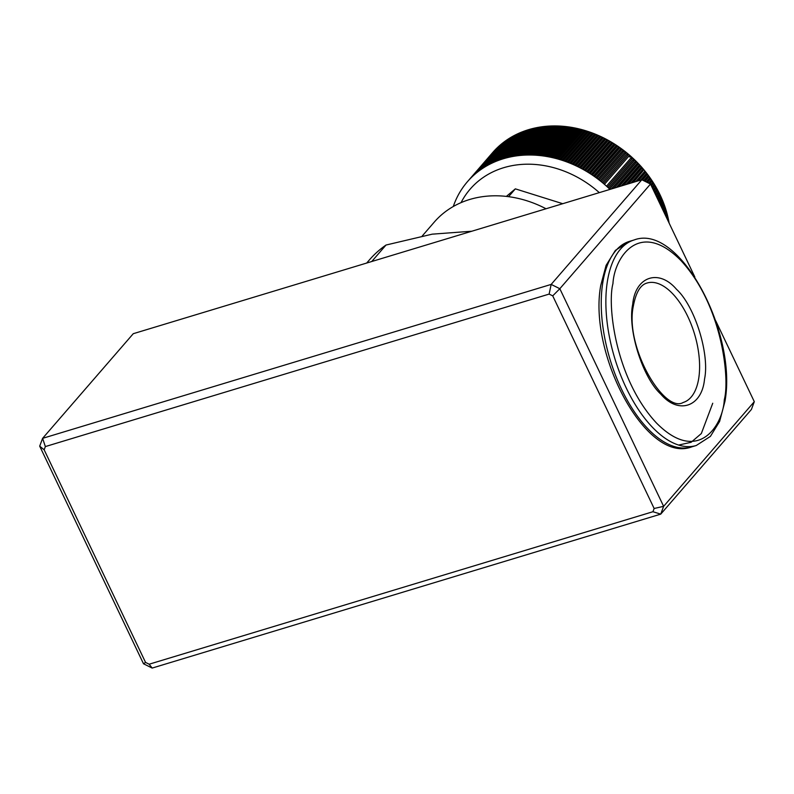 <?xml version="1.0" encoding="UTF-8"?>
<svg xmlns="http://www.w3.org/2000/svg" width="794" height="794" viewBox="0 0 794 794"><rect width="100%" height="100%" fill="white"/><g stroke="black" fill="none" stroke-linecap="round" stroke-linejoin="round"><path stroke-width="1.19" d="M650.494 184.049L641.83 179.762L133.263 333.698L42.598 438.348L39.7 446.149L143.506 663.774L152.17 668.072L660.737 514.135L751.402 409.476L754.3 401.685L663.625 506.334L559.83 288.708L650.494 184.049L694.839 277.017M652.936 511.723L660.737 514.135L663.625 506.334L654.137 508.488L652.936 511.723L149.163 664.211L152.17 668.072M149.163 664.211L145.57 662.434L143.506 663.774M715.751 320.855L754.3 401.685M654.137 508.488L552.723 295.864L549.13 294.088L45.357 446.575L44.156 449.811L145.57 662.434M44.156 449.811L39.7 446.149M552.723 295.864L559.83 288.708L551.165 284.411L641.83 179.762M45.357 446.575L42.598 438.348L551.165 284.411L549.13 294.088M712.744 403.243L701.33 433.554L691.098 442.308L678.642 445.047M704.526 379.125C701.995 406.885 678.453 414.944 660.757 394.102C642.445 377.398 627.349 329.073 632.719 304.271C635.24 276.511 658.792 268.451 676.488 289.294C694.8 305.988 709.886 354.322 704.526 379.125M546.014 208.762A103.984 86.506 -139.1 0 0 434.268 222.102L422.259 235.957M366.689 263.042L369.329 259.995A128.251 106.694 40.9 0 1 386.013 245.038L432.214 234.161L471.805 231.223M386.013 245.038L371.741 261.514M508.577 196.674L515.346 188.853L506.364 196.406M562.728 203.701L515.346 188.853M506.463 140.598L506.274 140.359A105.374 87.668 40.9 0 1 506.751 140.032A105.374 87.668 40.9 0 1 507.227 139.704L482.047 168.775A105.374 87.668 -139.1 0 0 481.561 169.102A105.374 87.668 -139.1 0 0 481.085 169.43L506.274 140.359A105.374 87.668 -139.1 0 0 505.331 141.024L480.142 170.095A105.374 87.668 -139.1 0 0 479.209 170.779L504.389 141.709A105.374 87.668 -139.1 0 0 503.475 142.404L478.286 171.474A105.374 87.668 -139.1 0 0 477.373 172.189L502.562 143.118A105.374 87.668 -139.1 0 0 501.669 143.833L476.479 172.903A105.374 87.668 -139.1 0 0 475.586 173.648L500.776 144.577A105.374 87.668 -139.1 0 0 499.902 145.322L474.723 174.392A105.374 87.668 -139.1 0 0 473.849 175.156L499.039 146.086A105.374 87.668 -139.1 0 0 498.195 146.86L473.006 175.931A105.374 87.668 -139.1 0 0 472.162 176.725L497.352 147.654A105.374 87.668 -139.1 0 0 496.528 148.448L471.348 177.519A105.374 87.668 -139.1 0 0 470.534 178.332L495.714 149.262A105.374 87.668 -139.1 0 0 494.92 150.086L469.74 179.156A105.374 87.668 -139.1 0 0 468.946 180L494.136 150.929A105.374 87.668 -139.1 0 0 493.372 151.773L468.182 180.843A105.374 87.668 -139.1 0 0 467.418 181.717L492.608 152.647A105.374 87.668 40.9 0 1 493.372 151.773M609.961 189.409A105.374 87.668 -139.1 0 0 609.534 188.992A105.374 87.668 -139.1 0 0 608.532 188.039A105.374 87.668 -139.1 0 0 607.539 187.106A105.374 87.668 -139.1 0 0 606.507 186.163A105.374 87.668 -139.1 0 0 605.485 185.25A105.374 87.668 -139.1 0 0 604.442 184.337A105.374 87.668 -139.1 0 0 603.4 183.444A105.374 87.668 -139.1 0 0 602.338 182.56A105.374 87.668 -139.1 0 0 601.276 181.687A105.374 87.668 -139.1 0 0 600.195 180.824A105.374 87.668 -139.1 0 0 599.113 179.98A105.374 87.668 -139.1 0 0 598.011 179.136A105.374 87.668 -139.1 0 0 596.919 178.313A105.374 87.668 -139.1 0 0 595.798 177.499A105.374 87.668 -139.1 0 0 594.686 176.705A105.374 87.668 -139.1 0 0 593.555 175.911A105.374 87.668 -139.1 0 0 592.423 175.137A105.374 87.668 -139.1 0 0 591.272 174.372A105.374 87.668 -139.1 0 0 590.131 173.628A105.374 87.668 -139.1 0 0 588.959 172.884A105.374 87.668 -139.1 0 0 587.798 172.169A105.374 87.668 -139.1 0 0 586.627 171.454A105.374 87.668 -139.1 0 0 585.446 170.76A105.374 87.668 -139.1 0 0 584.255 170.075A105.374 87.668 -139.1 0 0 583.074 169.41A105.374 87.668 -139.1 0 0 581.863 168.755A105.374 87.668 -139.1 0 0 580.672 168.12A105.374 87.668 -139.1 0 0 579.451 167.494A105.374 87.668 -139.1 0 0 578.24 166.879A105.374 87.668 -139.1 0 0 577.01 166.283A105.374 87.668 -139.1 0 0 575.789 165.698A105.374 87.668 -139.1 0 0 574.558 165.132A105.374 87.668 -139.1 0 0 573.328 164.576A105.374 87.668 -139.1 0 0 572.077 164.04A105.374 87.668 -139.1 0 0 570.836 163.514A105.374 87.668 -139.1 0 0 569.586 163.008A105.374 87.668 -139.1 0 0 568.335 162.512A105.374 87.668 -139.1 0 0 567.075 162.036A105.374 87.668 -139.1 0 0 565.824 161.569A105.374 87.668 -139.1 0 0 564.554 161.122A105.374 87.668 -139.1 0 0 563.293 160.686A105.374 87.668 -139.1 0 0 562.023 160.269A105.374 87.668 -139.1 0 0 560.753 159.872A105.374 87.668 -139.1 0 0 559.472 159.485A105.374 87.668 -139.1 0 0 558.202 159.108A105.374 87.668 -139.1 0 0 556.922 158.75A105.374 87.668 -139.1 0 0 555.651 158.413A105.374 87.668 -139.1 0 0 554.361 158.095A105.374 87.668 -139.1 0 0 553.081 157.788A105.374 87.668 -139.1 0 0 551.79 157.49A105.374 87.668 -139.1 0 0 550.52 157.212A105.374 87.668 -139.1 0 0 549.23 156.954A105.374 87.668 -139.1 0 0 547.949 156.716A105.374 87.668 -139.1 0 0 546.659 156.487A105.374 87.668 -139.1 0 0 545.379 156.269A105.374 87.668 -139.1 0 0 544.089 156.071A105.374 87.668 -139.1 0 0 542.808 155.892A105.374 87.668 -139.1 0 0 541.518 155.733A105.374 87.668 -139.1 0 0 540.238 155.584A105.374 87.668 -139.1 0 0 538.957 155.455A105.374 87.668 -139.1 0 0 537.677 155.346A105.374 87.668 -139.1 0 0 536.397 155.247A105.374 87.668 -139.1 0 0 535.126 155.158A105.374 87.668 -139.1 0 0 533.846 155.098A105.374 87.668 -139.1 0 0 532.576 155.048A105.374 87.668 -139.1 0 0 531.305 155.019A105.374 87.668 -139.1 0 0 530.045 154.999A105.374 87.668 -139.1 0 0 528.774 154.999A105.374 87.668 -139.1 0 0 527.524 155.019A105.374 87.668 -139.1 0 0 526.253 155.048A105.374 87.668 -139.1 0 0 525.003 155.098A105.374 87.668 -139.1 0 0 523.752 155.167A105.374 87.668 -139.1 0 0 522.512 155.247A105.374 87.668 -139.1 0 0 521.261 155.346A105.374 87.668 -139.1 0 0 520.03 155.455A105.374 87.668 -139.1 0 0 518.79 155.594A105.374 87.668 -139.1 0 0 517.569 155.733A105.374 87.668 -139.1 0 0 516.338 155.902A105.374 87.668 -139.1 0 0 515.127 156.081A105.374 87.668 -139.1 0 0 513.916 156.279A105.374 87.668 -139.1 0 0 512.716 156.487A105.374 87.668 -139.1 0 0 511.505 156.716A105.374 87.668 -139.1 0 0 510.314 156.964A105.374 87.668 -139.1 0 0 509.123 157.222A105.374 87.668 -139.1 0 0 507.952 157.5A105.374 87.668 -139.1 0 0 506.771 157.788A105.374 87.668 -139.1 0 0 505.599 158.095A105.374 87.668 -139.1 0 0 504.438 158.423A105.374 87.668 -139.1 0 0 503.287 158.76A105.374 87.668 -139.1 0 0 502.136 159.118A105.374 87.668 -139.1 0 0 501.004 159.495A105.374 87.668 -139.1 0 0 499.873 159.882A105.374 87.668 -139.1 0 0 498.751 160.279A105.374 87.668 -139.1 0 0 497.63 160.706A105.374 87.668 -139.1 0 0 496.528 161.132A105.374 87.668 -139.1 0 0 495.426 161.579A105.374 87.668 -139.1 0 0 494.344 162.045A105.374 87.668 -139.1 0 0 493.263 162.532A105.374 87.668 -139.1 0 0 492.201 163.018A105.374 87.668 -139.1 0 0 491.129 163.534A105.374 87.668 -139.1 0 0 490.087 164.05A105.374 87.668 -139.1 0 0 489.044 164.596A105.374 87.668 -139.1 0 0 488.012 165.142A105.374 87.668 -139.1 0 0 486.99 165.718A105.374 87.668 -139.1 0 0 485.978 166.293A105.374 87.668 -139.1 0 0 484.975 166.899A105.374 87.668 -139.1 0 0 483.993 167.504A105.374 87.668 -139.1 0 0 483.01 168.139L508.19 139.069A105.374 87.668 -139.1 0 0 507.227 139.704M508.398 139.337L508.19 139.069A105.374 87.668 40.9 0 1 509.182 138.434L483.993 167.504M484.975 166.899L510.165 137.828A105.374 87.668 -139.1 0 0 509.182 138.434M510.383 138.136L510.165 137.828A105.374 87.668 40.9 0 1 511.167 137.223L485.978 166.293M486.99 165.718L512.17 136.647A105.374 87.668 -139.1 0 0 511.167 137.223M512.408 136.985L512.17 136.647A105.374 87.668 40.9 0 1 513.202 136.072L488.012 165.142M489.044 164.596L514.224 135.526A105.374 87.668 -139.1 0 0 513.202 136.072M514.472 135.903L514.224 135.526A105.374 87.668 40.9 0 1 515.276 134.98L490.087 164.05M491.129 163.534L516.318 134.464A105.374 87.668 -139.1 0 0 515.276 134.98M516.576 134.871L516.318 134.464A105.374 87.668 40.9 0 1 517.38 133.948L492.201 163.018M493.263 162.532L518.452 133.461A105.374 87.668 -139.1 0 0 517.38 133.948M518.72 133.908L518.452 133.461A105.374 87.668 40.9 0 1 519.534 132.975L494.344 162.045M495.426 161.579L520.616 132.509A105.374 87.668 -139.1 0 0 519.534 132.975M520.894 133.005L520.616 132.509A105.374 87.668 40.9 0 1 521.718 132.062L496.528 161.132M497.63 160.706L522.819 131.635A105.374 87.668 -139.1 0 0 521.718 132.062M523.107 132.171L522.819 131.635A105.374 87.668 40.9 0 1 523.941 131.208L498.751 160.279M499.873 159.882L525.052 130.812A105.374 87.668 -139.1 0 0 523.941 131.208M525.35 131.387L525.052 130.812A105.374 87.668 40.9 0 1 526.194 130.424L501.004 159.495M502.136 159.118L527.325 130.047A105.374 87.668 -139.1 0 0 526.194 130.424M527.623 130.673L527.325 130.047A105.374 87.668 40.9 0 1 528.476 129.69L503.287 158.76M504.438 158.423L529.618 129.353A105.374 87.668 -139.1 0 0 528.476 129.69M529.926 130.027L529.618 129.353A105.374 87.668 40.9 0 1 530.789 129.025L505.599 158.095M506.771 157.788L531.95 128.717A105.374 87.668 -139.1 0 0 530.789 129.025M532.258 129.442L531.95 128.717A105.374 87.668 40.9 0 1 533.131 128.43L507.952 157.5M509.123 157.222L534.312 128.152A105.374 87.668 -139.1 0 0 533.131 128.43M534.61 128.916L534.312 128.152A105.374 87.668 40.9 0 1 535.503 127.894L510.314 156.964M511.505 156.716L536.694 127.645A105.374 87.668 -139.1 0 0 535.503 127.894M536.992 128.459L536.694 127.645A105.374 87.668 40.9 0 1 537.895 127.417L512.716 156.487M513.916 156.279L539.096 127.209A105.374 87.668 -139.1 0 0 537.895 127.417M539.394 128.072L539.096 127.209A105.374 87.668 40.9 0 1 540.317 127.01L515.127 156.081M516.338 155.902L541.528 126.832A105.374 87.668 -139.1 0 0 540.317 127.01M541.816 127.745L541.528 126.832A105.374 87.668 40.9 0 1 542.759 126.663L517.569 155.733M518.79 155.594L543.979 126.524A105.374 87.668 -139.1 0 0 542.759 126.663M544.257 127.497L543.979 126.524A105.374 87.668 40.9 0 1 545.22 126.385L520.03 155.455M521.261 155.346L546.451 126.276A105.374 87.668 -139.1 0 0 545.22 126.385M546.719 127.298L546.451 126.276A105.374 87.668 40.9 0 1 547.701 126.177L522.512 155.247M523.752 155.167L548.942 126.097A105.374 87.668 -139.1 0 0 547.701 126.177M549.2 127.179L548.942 126.097A105.374 87.668 40.9 0 1 550.192 126.028L525.003 155.098M526.253 155.048L551.443 125.978A105.374 87.668 -139.1 0 0 550.192 126.028M551.681 127.119L551.443 125.978A105.374 87.668 40.9 0 1 552.703 125.948L527.524 155.019M528.774 154.999L553.964 125.928A105.374 87.668 -139.1 0 0 552.703 125.948M554.182 127.139L553.964 125.928A105.374 87.668 40.9 0 1 555.234 125.928L530.045 154.999M531.305 155.019L556.495 125.948A105.374 87.668 -139.1 0 0 555.234 125.928M556.693 127.219L556.495 125.948A105.374 87.668 40.9 0 1 557.765 125.978L532.576 155.048M533.846 155.098L559.036 126.028A105.374 87.668 -139.1 0 0 557.765 125.978M559.036 126.028A105.374 87.668 40.9 0 1 560.316 126.087L535.126 155.158L559.204 127.318A103.945 86.477 -139.1 0 0 559.204 127.318L559.036 126.028M536.397 155.247L561.586 126.177A105.374 87.668 -139.1 0 0 560.316 126.087M561.824 127.477A103.945 86.477 -139.1 0 0 561.715 127.467L561.586 126.177A105.374 87.668 40.9 0 1 562.867 126.276L537.677 155.346M538.957 155.455L564.137 126.385A105.374 87.668 -139.1 0 0 562.867 126.276M564.415 127.685A103.945 86.477 -139.1 0 0 564.246 127.675L564.137 126.385A105.374 87.668 40.9 0 1 565.427 126.514L540.238 155.584M541.518 155.733L566.708 126.663A105.374 87.668 -139.1 0 0 565.427 126.514M566.995 127.973A103.945 86.477 -139.1 0 0 566.767 127.943L566.708 126.663A105.374 87.668 40.9 0 1 567.998 126.822L542.808 155.892M544.089 156.071L569.268 127A105.374 87.668 -139.1 0 0 567.998 126.822M569.586 128.33A103.945 86.477 -139.1 0 0 569.308 128.281L569.268 127A105.374 87.668 40.9 0 1 570.558 127.199L545.379 156.269M546.659 156.487L571.839 127.407A105.374 87.668 -139.1 0 0 570.558 127.199M572.176 128.747A103.945 86.477 -139.1 0 0 571.839 128.688L571.839 127.407A105.374 87.668 40.9 0 1 573.129 127.645L547.949 156.716M549.23 156.954L574.409 127.884A105.374 87.668 -139.1 0 0 573.129 127.645M574.767 129.233A103.945 86.477 -139.1 0 0 574.37 129.154L574.409 127.884A105.374 87.668 40.9 0 1 575.7 128.142L550.52 157.212M551.79 157.49L576.98 128.42A105.374 87.668 -139.1 0 0 575.7 128.142M577.347 129.779A103.945 86.477 -139.1 0 0 576.91 129.68L576.98 128.42A105.374 87.668 40.9 0 1 578.27 128.717L553.081 157.788M554.361 158.095L579.541 129.025A105.374 87.668 -139.1 0 0 578.27 128.717M579.928 130.395A103.945 86.477 -139.1 0 0 579.441 130.276L579.541 129.025A105.374 87.668 40.9 0 1 580.831 129.343L555.651 158.413M556.922 158.75L582.101 129.68A105.374 87.668 -139.1 0 0 580.831 129.343M582.498 131.07A103.945 86.477 -139.1 0 0 581.962 130.931L582.101 129.68A105.374 87.668 40.9 0 1 583.391 130.037L558.202 159.108M559.472 159.485L584.662 130.415A105.374 87.668 -139.1 0 0 583.391 130.037M585.059 131.814A103.945 86.477 -139.1 0 0 584.483 131.645L584.662 130.415A105.374 87.668 40.9 0 1 585.942 130.802L560.753 159.872M562.023 160.269L587.203 131.199A105.374 87.668 -139.1 0 0 585.942 130.802M587.61 132.618A103.945 86.477 -139.1 0 0 586.994 132.419L587.203 131.199A105.374 87.668 40.9 0 1 588.483 131.615L563.293 160.686M564.554 161.122L589.744 132.052A105.374 87.668 -139.1 0 0 588.483 131.615M590.15 133.491A103.945 86.477 -139.1 0 0 589.495 133.263L589.744 132.052A105.374 87.668 40.9 0 1 591.004 132.499L565.824 161.569M567.075 162.036L592.264 132.965A105.374 87.668 -139.1 0 0 591.004 132.499M592.681 134.424A103.945 86.477 -139.1 0 0 591.987 134.156L592.264 132.965A105.374 87.668 40.9 0 1 593.525 133.442L568.335 162.512M569.586 163.008L594.775 133.938A105.374 87.668 -139.1 0 0 593.525 133.442M595.192 135.417A103.945 86.477 -139.1 0 0 594.458 135.119L594.775 133.938A105.374 87.668 40.9 0 1 596.026 134.444L570.836 163.514M572.077 164.04L597.267 134.97A105.374 87.668 -139.1 0 0 596.026 134.444M597.684 136.469A103.945 86.477 -139.1 0 0 596.919 136.141L597.267 134.97A105.374 87.668 40.9 0 1 598.507 135.506L573.328 164.576M574.558 165.132L599.738 136.062A105.374 87.668 -139.1 0 0 598.507 135.506M600.155 137.58A103.945 86.477 -139.1 0 0 599.361 137.213L599.738 136.062A105.374 87.668 40.9 0 1 600.979 136.628L575.789 165.698M577.01 166.283L602.199 137.213A105.374 87.668 -139.1 0 0 600.979 136.628M602.616 138.752A103.945 86.477 -139.1 0 0 601.783 138.355L602.199 137.213A105.374 87.668 40.9 0 1 603.43 137.809L578.24 166.879M579.451 167.494L604.641 138.424A105.374 87.668 -139.1 0 0 603.43 137.809M605.048 139.982A103.945 86.477 -139.1 0 0 604.194 139.546L604.641 138.424A105.374 87.668 40.9 0 1 605.852 139.049L580.672 168.12M581.863 168.755L607.053 139.684A105.374 87.668 -139.1 0 0 605.852 139.049M607.45 141.272A103.945 86.477 -139.1 0 0 606.576 140.796L607.053 139.684A105.374 87.668 40.9 0 1 608.254 140.34L583.074 169.41M584.255 170.075L609.445 141.004A105.374 87.668 -139.1 0 0 608.254 140.34M609.842 142.612A103.945 86.477 -139.1 0 0 608.929 142.096L609.445 141.004A105.374 87.668 40.9 0 1 610.636 141.689L585.446 170.76M586.627 171.454L611.807 142.384A105.374 87.668 -139.1 0 0 610.636 141.689M612.194 144.012A103.945 86.477 -139.1 0 0 611.271 143.456L611.807 142.384A105.374 87.668 40.9 0 1 612.988 143.099L587.798 172.169M588.959 172.884L614.149 143.813A105.374 87.668 -139.1 0 0 612.988 143.099M614.526 145.471A103.945 86.477 -139.1 0 0 613.573 144.865L614.149 143.813A105.374 87.668 40.9 0 1 615.31 144.558L590.131 173.628M591.272 174.372L616.462 145.302A105.374 87.668 -139.1 0 0 615.31 144.558M616.819 146.979A103.945 86.477 -139.1 0 0 615.856 146.334L616.462 145.302A105.374 87.668 40.9 0 1 617.613 146.066L592.423 175.137M593.555 175.911L618.734 146.84A105.374 87.668 -139.1 0 0 617.613 146.066M619.092 148.538A103.945 86.477 -139.1 0 0 618.099 147.843L618.734 146.84A105.374 87.668 40.9 0 1 619.876 147.634L594.686 176.705M595.798 177.499L620.987 148.428A105.374 87.668 -139.1 0 0 619.876 147.634M621.325 150.145A103.945 86.477 -139.1 0 0 620.322 149.411L620.987 148.428A105.374 87.668 40.9 0 1 622.109 149.242L596.919 178.313M598.011 179.136L623.201 150.066A105.374 87.668 -139.1 0 0 622.109 149.242M623.518 151.803A103.945 86.477 -139.1 0 0 622.506 151.029L623.201 150.066A105.374 87.668 40.9 0 1 624.302 150.91L599.113 179.98M600.195 180.824L625.384 151.753A105.374 87.668 -139.1 0 0 624.302 150.91M625.682 153.52A103.945 86.477 -139.1 0 0 624.66 152.696L625.384 151.753A105.374 87.668 40.9 0 1 626.466 152.617L601.276 181.687M627.806 155.277A103.945 86.477 -139.1 0 0 626.774 154.403L602.358 182.58L627.528 153.49A105.374 87.668 -139.1 0 0 626.466 152.617M626.774 154.403L627.528 153.49A105.374 87.668 40.9 0 1 628.59 154.373L603.4 183.444M604.442 184.337L629.632 155.267A105.374 87.668 -139.1 0 0 628.59 154.373M629.632 155.267A105.374 87.668 40.9 0 1 630.674 156.18L629.89 157.073A103.945 86.477 -139.1 0 0 628.848 156.17M606.507 186.163L631.696 157.093A105.374 87.668 -139.1 0 0 630.674 156.18L629.89 157.073M631.696 157.093A105.374 87.668 40.9 0 1 632.719 158.036L631.905 158.899A103.945 86.477 -139.1 0 0 630.922 157.996M608.532 188.039L633.721 158.969A105.374 87.668 -139.1 0 0 632.719 158.036L607.539 187.106M633.721 158.969A105.374 87.668 40.9 0 1 634.724 159.922L633.89 160.765A103.945 86.477 -139.1 0 0 632.947 159.872M611.36 188.982L635.706 160.884A105.374 87.668 -139.1 0 0 634.724 159.922L609.534 188.992M635.706 160.884A105.374 87.668 40.9 0 1 636.689 161.857L635.825 162.681A103.945 86.477 -139.1 0 0 634.922 161.787M616.293 187.493L637.642 162.839A105.374 87.668 -139.1 0 0 636.689 161.857L613.841 188.228M637.642 162.839A105.374 87.668 40.9 0 1 638.604 163.842L637.711 164.626A103.945 86.477 -139.1 0 0 636.867 163.743M621.206 186.004L639.537 164.834A105.374 87.668 -139.1 0 0 638.604 163.842L618.764 186.739M639.537 164.834A105.374 87.668 40.9 0 1 640.48 165.857L639.557 166.621A103.945 86.477 -139.1 0 0 638.753 165.738M626.099 184.516L641.393 166.869A105.374 87.668 -139.1 0 0 640.48 165.857L623.667 185.26M641.393 166.869A105.374 87.668 40.9 0 1 642.306 167.911L641.363 168.646A103.945 86.477 -139.1 0 0 640.599 167.782M630.972 183.047L643.19 168.943A105.374 87.668 -139.1 0 0 642.306 167.911L628.55 183.781M643.19 168.943A105.374 87.668 40.9 0 1 644.083 169.995A105.374 87.668 40.9 0 1 644.946 171.057A105.374 87.668 40.9 0 1 645.81 172.129L644.817 172.804A103.945 86.477 -139.1 0 0 644.391 172.268A103.945 86.477 -139.1 0 0 644.152 171.97M640.659 180.109L646.653 173.201A105.374 87.668 -139.1 0 0 645.81 172.129L638.257 180.843M646.653 173.201A105.374 87.668 40.9 0 1 647.487 174.283L646.475 174.938A103.945 86.477 -139.1 0 0 645.85 174.124M643.696 180.685L648.301 175.375A105.374 87.668 -139.1 0 0 647.487 174.283L642.475 180.069M648.301 175.375A105.374 87.668 40.9 0 1 649.115 176.476L648.073 177.102A103.945 86.477 -139.1 0 0 647.497 176.298M646.157 181.905L649.899 177.578A105.374 87.668 -139.1 0 0 649.115 176.476L644.936 181.3M649.899 177.578A105.374 87.668 40.9 0 1 650.683 178.7L649.631 179.295A103.945 86.477 -139.1 0 0 649.095 178.521M648.599 183.116L651.447 179.821A105.374 87.668 -139.1 0 0 650.683 178.7L647.388 182.511M651.447 179.821A105.374 87.668 40.9 0 1 652.202 180.953L651.13 181.518A103.945 86.477 -139.1 0 0 650.633 180.764M650.762 184.605L652.946 182.084A105.374 87.668 -139.1 0 0 652.202 180.953L649.82 183.712M652.946 182.084A105.374 87.668 40.9 0 1 653.67 183.235L652.579 183.761A103.945 86.477 -139.1 0 0 652.112 183.037M651.973 187.156L654.375 184.377A105.374 87.668 -139.1 0 0 653.67 183.235L651.368 185.895M654.375 184.377A105.374 87.668 40.9 0 1 655.08 185.548L653.968 186.044A103.945 86.477 -139.1 0 0 653.541 185.339M653.184 189.677L655.765 186.699A105.374 87.668 -139.1 0 0 655.08 185.548L652.579 188.426M655.765 186.699A105.374 87.668 40.9 0 1 656.43 187.88L655.298 188.337A103.945 86.477 -139.1 0 0 654.921 187.672M654.375 192.178L657.085 189.041A105.374 87.668 -139.1 0 0 656.43 187.88L653.78 190.937M657.085 189.041A105.374 87.668 40.9 0 1 657.73 190.232L656.578 190.659A103.945 86.477 -139.1 0 0 656.231 190.024M655.546 194.649L658.355 191.414A105.374 87.668 -139.1 0 0 657.73 190.232L654.961 193.418M658.355 191.414A105.374 87.668 40.9 0 1 658.97 192.605L657.799 193.011A103.945 86.477 -139.1 0 0 657.492 192.406M656.707 197.081L659.556 193.796A105.374 87.668 -139.1 0 0 658.97 192.605L656.132 195.88M659.556 193.796A105.374 87.668 40.9 0 1 660.142 195.006L658.96 195.374A103.945 86.477 -139.1 0 0 658.683 194.808M657.859 199.493L660.707 196.197A105.374 87.668 -139.1 0 0 660.142 195.006L657.293 198.302M660.707 196.197A105.374 87.668 40.9 0 1 661.263 197.418L660.062 197.756A103.945 86.477 -139.1 0 0 659.824 197.23M658.99 201.865L661.789 198.629A105.374 87.668 -139.1 0 0 661.263 197.418L658.424 200.684M661.789 198.629A105.374 87.668 40.9 0 1 662.315 199.85L661.104 200.148A103.945 86.477 -139.1 0 0 660.896 199.661M660.102 204.197L662.821 201.061A105.374 87.668 -139.1 0 0 662.315 199.85L659.556 203.036M662.821 201.061A105.374 87.668 40.9 0 1 663.308 202.291L662.077 202.569A103.945 86.477 -139.1 0 0 661.908 202.123M661.204 206.5L663.784 203.512A105.374 87.668 -139.1 0 0 663.308 202.291L660.658 205.358M663.784 203.512A105.374 87.668 40.9 0 1 664.241 204.753L663 204.991A103.945 86.477 -139.1 0 0 662.851 204.594M662.275 208.753L664.677 205.983A105.374 87.668 -139.1 0 0 664.241 204.753L661.749 207.641M664.677 205.983A105.374 87.668 40.9 0 1 665.114 207.224L663.853 207.433A103.945 86.477 -139.1 0 0 663.734 207.075M663.337 210.976L665.521 208.455A105.374 87.668 -139.1 0 0 665.114 207.224L662.811 209.874M665.521 208.455A105.374 87.668 40.9 0 1 665.918 209.705L664.647 209.874A103.945 86.477 -139.1 0 0 664.558 209.566M664.38 213.159L666.295 210.946A105.374 87.668 -139.1 0 0 665.918 209.705L663.863 212.077M666.295 210.946A105.374 87.668 40.9 0 1 666.662 212.197L665.382 212.326A103.945 86.477 -139.1 0 0 665.312 212.077M665.392 215.293L667 213.437A105.374 87.668 -139.1 0 0 666.662 212.197L664.896 214.231M667 213.437A105.374 87.668 40.9 0 1 667.337 214.688L666.047 214.787A103.945 86.477 -139.1 0 0 665.997 214.598M666.394 217.377L667.645 215.928A105.374 87.668 -139.1 0 0 667.337 214.688L665.898 216.345M667.645 215.928A105.374 87.668 40.9 0 1 667.943 217.189L666.652 217.258A103.945 86.477 -139.1 0 0 666.623 217.119M667.367 219.422L668.22 218.429A105.374 87.668 -139.1 0 0 667.943 217.189L666.881 218.41M668.22 218.429A105.374 87.668 40.9 0 1 668.488 219.69L667.506 219.72M668.32 221.417L668.737 220.94A105.374 87.668 -139.1 0 0 668.488 219.69L667.843 220.434M668.737 220.94A105.374 87.668 40.9 0 1 668.975 222.201L668.687 222.201M669.134 223.124A105.374 87.668 -139.1 0 0 668.975 222.201L668.786 222.409M461.046 202.639A98.436 81.901 40.9 0 1 483.357 177.37A98.436 81.901 40.9 0 1 599.311 192.624M483.01 168.139A105.374 87.668 -139.1 0 0 482.047 168.775M494.166 150.959L494.136 150.929A105.374 87.668 40.9 0 1 494.92 150.086M495.774 149.322L495.714 149.262A105.374 87.668 40.9 0 1 496.528 148.448M497.431 147.734L497.352 147.654A105.374 87.668 40.9 0 1 498.195 146.86M499.148 146.195L499.039 146.086A105.374 87.668 40.9 0 1 499.902 145.322M500.905 144.716L500.776 144.577A105.374 87.668 40.9 0 1 501.669 143.833M502.711 143.287L502.562 143.118A105.374 87.668 40.9 0 1 503.475 142.404M504.557 141.918L504.389 141.709A105.374 87.668 40.9 0 1 505.331 141.024M635.825 181.578L644.946 171.057M642.406 169.856A103.945 86.477 -139.1 0 1 643.11 170.71L633.423 182.302M643.11 170.71L632.937 182.451M637.711 181.002L644.817 172.804M641.363 168.646L628.143 183.9M642.157 179.92L646.475 174.938M639.557 166.621L623.32 185.359M644.589 181.121L648.073 177.102M637.711 164.626L618.476 186.828M647.001 182.322L649.631 179.295M635.825 162.681L613.623 188.297M649.403 183.513L651.13 181.518M633.89 160.765L609.474 188.942M651.149 185.419L652.579 183.761M631.905 158.899L607.499 187.076M652.34 187.92L653.968 186.044M653.522 190.391L655.298 188.337M654.693 192.843L656.578 190.659M624.66 152.696L600.244 180.863M655.844 195.264L657.799 193.011M622.506 151.029L598.1 179.196M656.985 197.656L658.96 195.374M620.322 149.411L595.917 177.578M658.107 200.009L660.062 197.756M618.099 147.843L593.704 176.01M659.209 202.331L661.104 200.148M615.856 146.334L591.451 174.491M660.3 204.614L662.077 202.569M613.573 144.865L589.178 173.023M661.372 206.867L663 204.991M611.271 143.456L586.875 171.603M662.434 209.07L663.853 207.433M608.929 142.096L584.543 170.244M663.466 211.244L664.647 209.874M606.576 140.796L582.191 168.933M664.479 213.368L665.382 212.326M604.194 139.546L579.819 167.673M665.471 215.452L666.047 214.787M601.783 138.355L577.417 166.482M599.361 137.213L575.005 165.331M596.919 136.141L572.563 164.249M594.458 135.119L570.112 163.217M591.987 134.156L567.65 162.244M589.495 133.263L565.169 161.341M586.994 132.419L562.678 160.487M584.483 131.645L560.177 159.693M581.962 130.931L557.676 158.959M579.441 130.276L555.165 158.294M576.91 129.68L552.644 157.678M574.37 129.154L550.133 157.133M571.839 128.688L547.612 156.646M569.308 128.281L545.091 156.229M566.767 127.943L542.58 155.862M564.246 127.675L540.079 155.564M561.715 127.467L537.578 155.336M481.085 169.43A105.374 87.668 -139.1 0 0 480.142 170.095M479.209 170.779A105.374 87.668 -139.1 0 0 478.286 171.474M477.373 172.189A105.374 87.668 -139.1 0 0 476.479 172.903M475.586 173.648A105.374 87.668 -139.1 0 0 474.723 174.392M473.849 175.156A105.374 87.668 -139.1 0 0 473.006 175.931M472.162 176.725A105.374 87.668 -139.1 0 0 471.348 177.519M470.534 178.332A105.374 87.668 -139.1 0 0 469.74 179.156M468.946 180A105.374 87.668 -139.1 0 0 468.182 180.843M467.418 181.717A105.374 87.668 -139.1 0 0 466.683 182.58A105.374 87.668 -139.1 0 0 465.949 183.474A105.374 87.668 -139.1 0 0 465.234 184.367A105.374 87.668 -139.1 0 0 464.53 185.28A105.374 87.668 -139.1 0 0 463.845 186.193A105.374 87.668 -139.1 0 0 463.17 187.126A105.374 87.668 -139.1 0 0 462.515 188.069A105.374 87.668 -139.1 0 0 461.87 189.022A105.374 87.668 -139.1 0 0 461.235 189.984A105.374 87.668 -139.1 0 0 460.619 190.957A105.374 87.668 -139.1 0 0 460.024 191.94A105.374 87.668 -139.1 0 0 459.438 192.932A105.374 87.668 -139.1 0 0 458.863 193.935A105.374 87.668 -139.1 0 0 458.307 194.957A105.374 87.668 -139.1 0 0 457.771 195.969A105.374 87.668 -139.1 0 0 457.245 197.011A105.374 87.668 -139.1 0 0 456.739 198.043A105.374 87.668 -139.1 0 0 456.242 199.096A105.374 87.668 -139.1 0 0 455.766 200.148A105.374 87.668 -139.1 0 0 455.299 201.229A105.374 87.668 -139.1 0 0 454.853 202.291A105.374 87.668 -139.1 0 0 454.416 203.383A105.374 87.668 -139.1 0 0 454.009 204.475A105.374 87.668 -139.1 0 0 453.602 205.577A105.374 87.668 -139.1 0 0 453.285 206.509M629.424 241.386L615.4 250.378L606.1 265.355L600.74 285.483C588.066 353.995 646.455 464.242 691.634 446.903A107.359 52.741 -106.8 0 1 626.218 398.37A107.359 52.741 -106.8 0 1 602.606 283.766A107.359 52.741 -106.8 0 1 629.424 241.386L634.049 239.987A107.359 52.741 -106.8 0 0 607.231 282.366A107.359 52.741 -106.8 0 0 630.843 396.97A107.359 52.741 -106.8 0 0 696.259 445.503L710.392 436.402L719.612 421.455L724.942 401.407C737.626 332.904 679.217 222.648 634.049 239.987M724.297 399.739C722.967 425.842 697.797 464.818 656.43 422.964C615.38 378.887 607.142 305.094 612.948 283.657C614.278 257.554 639.438 218.578 680.815 260.432C721.865 304.509 730.103 378.301 724.297 399.739M698.809 377.835A62.389 30.648 -106.8 0 1 683.227 402.459C664.241 413.803 624.481 346.829 633.364 305.938C635.925 292.381 640.49 284.748 647.08 283.031A62.389 30.648 -106.8 0 1 685.093 311.238A62.389 30.648 -106.8 0 1 698.809 377.835M99.161 570.817L78.249 526.968M691.634 446.903L696.259 445.503"/></g></svg>

